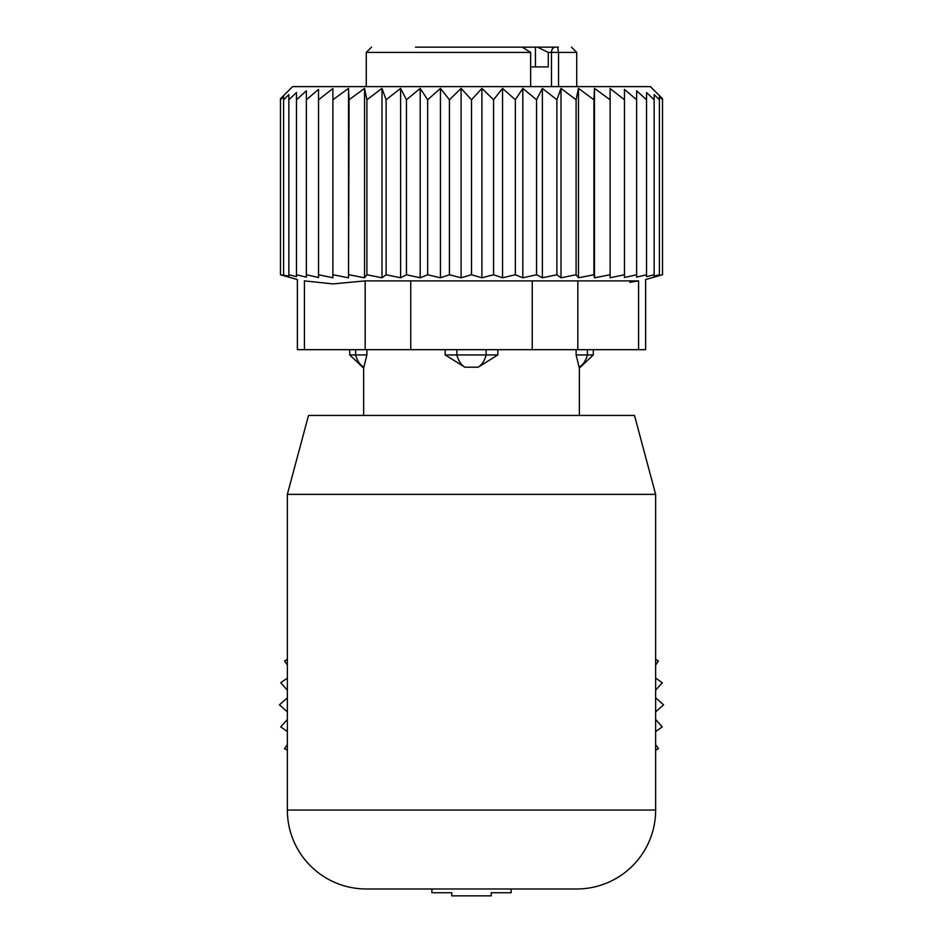 <?xml version="1.0" encoding="UTF-8"?>
<svg xmlns="http://www.w3.org/2000/svg" width="943" height="943" viewBox="0 0 943 943"><rect width="100%" height="100%" fill="white"/><g stroke="black" fill="none" stroke-linecap="round" stroke-linejoin="round"><path stroke-width="1.41" d="M366.273 888.978L576.727 888.978L366.273 888.978A78.917 78.917 0 0 1 287.356 810.049L287.356 494.368L655.644 494.368L655.644 810.049A78.917 78.917 0 0 1 576.727 888.978M655.644 494.368L634.498 415.45L308.502 415.45L287.356 494.368M355.605 349.676L355.605 354.945L366.898 354.945L363.644 368.1L363.644 415.45M366.898 349.676L366.898 354.945L363.845 367.204A21.041 15.135 90 0 1 355.605 354.945L349.7 354.945L363.644 368.1M576.102 349.676L576.102 354.945L579.155 367.204A21.041 15.135 -90 0 0 587.395 354.945L576.102 354.945L579.155 367.204M445.179 354.945L464.84 367.204A21.041 14.617 -90 0 1 456.884 354.945L445.179 354.945L445.179 349.676M497.821 349.676L497.821 354.945L478.16 367.204L464.84 367.204M551.49 86.615L551.49 52.407L548.272 52.407L548.272 66.882L530.638 66.882M555.781 47.15L535.435 47.15L557.619 47.15L558.539 52.407L558.539 86.615M461.386 47.15L450.4 47.15M415.498 47.15L522.269 47.15L530.638 52.407L530.638 86.615M548.272 52.407L537.463 47.15M501.888 47.15L535.435 47.15L535.435 66.882M441.112 47.15L434.676 47.15M426.189 47.15L417.855 47.15M558.362 47.15L557.619 47.15M593.3 349.676L593.3 354.945L587.395 354.945L587.395 349.676M486.116 349.676L486.116 354.945L456.884 354.945L456.884 349.676M478.16 367.204A21.041 14.617 90 0 0 486.116 354.945L497.821 354.945M610.109 88.536L610.109 277.761L624.466 274.755L624.466 99.769L610.109 88.536M610.109 99.769L594.479 88.394L593.913 99.769L578.46 88.394L576.09 99.769L561.014 88.394L556.889 99.769L542.378 88.394L536.555 99.769L522.811 88.394L515.349 99.769L502.56 88.394L493.578 99.769L481.897 88.394L471.5 99.769L461.103 88.394L449.422 99.769L440.44 88.394L427.651 99.769L420.189 88.394L406.445 99.769L400.622 88.394L386.111 99.769L381.986 88.394L366.91 99.769L364.54 88.394L349.087 99.769L348.521 88.394L332.891 99.769L332.891 88.536L318.534 99.769L318.534 89.408L306.369 99.769L306.369 277.159L296.467 274.755L296.467 99.769L306.369 90.787L306.369 99.769M624.466 89.408L624.466 99.769L624.466 89.408L636.631 99.769L636.631 274.755L624.466 277.525L624.466 274.755M636.631 90.787L636.631 99.769L636.631 90.787L646.533 99.769L646.533 274.755L636.631 277.159L636.631 274.755M296.467 274.755L296.467 276.688L288.853 274.755L288.853 276.134L280.472 274.755L280.472 98.744L292.613 86.615L650.387 86.615L662.528 98.744L662.528 99.769L659.416 96.669L659.416 99.769L654.147 94.606L654.147 99.769L646.533 92.532L646.533 99.769M594.479 88.394L594.479 277.796L610.109 274.755M318.534 89.408L318.534 277.525L306.369 274.755M332.891 88.536L332.891 277.761L318.534 274.755M348.521 88.394L348.521 277.796L349.087 99.769M364.54 88.394L364.54 277.796L366.91 274.755L366.91 99.769M381.986 88.394L381.986 277.796L386.111 274.755L386.111 99.769M400.622 88.394L400.622 277.796L406.445 274.755L406.445 99.769M420.189 88.394L420.189 277.796L427.651 274.755L427.651 99.769M440.44 88.394L440.44 277.796L449.422 274.755L449.422 99.769M461.103 88.394L461.103 277.796L471.5 274.755L471.5 99.769M481.897 88.394L481.897 277.796L493.578 274.755L493.578 99.769M502.56 88.394L502.56 277.796L515.349 274.755L515.349 99.769M522.811 88.394L522.811 277.796L536.555 274.755L536.555 99.769M542.378 88.394L542.378 277.796L556.889 274.755L556.889 99.769M561.014 88.394L561.014 277.796L576.09 274.755L576.09 99.769M578.46 88.394L578.46 277.796L593.913 274.755L593.913 99.769M646.533 274.755L646.533 276.688L654.147 274.755L654.147 99.769M654.147 274.755L654.147 276.134L659.416 274.755L659.416 99.769M659.416 274.755L659.416 275.58L662.528 274.755L662.528 99.769M662.528 274.755L645.625 279.552L645.625 349.676L297.375 349.676L297.375 279.552L280.472 274.755M304.424 349.676L304.424 280.884C295.076 279.116 295.076 279.116 304.424 280.884C295.076 279.116 295.076 279.116 304.424 280.884L332.938 283.902L365.177 280.884L365.177 349.676M283.584 274.755L283.584 99.769L288.853 94.606L288.853 274.755M283.584 96.669L283.584 99.769L283.584 96.669L280.472 99.769M629.783 282.358L638.576 280.884C647.924 279.116 647.924 279.116 638.576 280.884C647.924 279.116 647.924 279.116 638.576 280.884L365.177 280.884M296.467 92.532L296.467 99.769L296.467 92.532L288.853 99.769L288.853 94.606M594.479 277.796L593.913 274.755M578.46 277.796L576.09 274.755M561.014 277.796L556.889 274.755M542.378 277.796L536.555 274.755M522.811 277.796L515.349 274.755M502.56 277.796L493.578 274.755M481.897 277.796L471.5 274.755M461.103 277.796L449.422 274.755M440.44 277.796L427.651 274.755M420.189 277.796L406.445 274.755M400.622 277.796L386.111 274.755M381.986 277.796L366.91 274.755M364.54 277.796L349.087 274.755M348.521 277.796L332.891 274.755M655.644 659.44L658.462 660.972L655.644 664.98M655.644 678.1L662.269 682.756L655.644 690.182M655.644 697.796L663.542 704.822L655.644 711.859M655.644 719.474L662.269 726.9L655.644 731.556M655.644 744.664L658.462 748.683L655.644 750.204M287.356 750.204L284.538 748.683L287.356 744.664M287.356 731.556L280.731 726.9L287.356 719.474M287.356 711.859L279.458 704.822L287.356 697.796M287.356 690.182L280.731 682.756L287.356 678.1M287.356 664.98L284.538 660.972L287.356 659.44M511.094 888.978L511.094 892.738L491.244 892.738L491.244 895.85L451.756 895.85L451.756 892.738L431.906 892.738L431.906 888.978M655.644 810.049L287.356 810.049M571.47 47.15L576.727 52.407L551.49 52.407A5.257 3.725 -90 0 1 555.203 47.15M530.638 52.407L366.273 52.407L371.53 47.15M532.253 349.676L532.253 280.884M410.747 349.676L410.747 280.884M638.576 349.676L638.576 280.884M577.823 349.676L577.823 280.884M349.7 349.676L349.7 354.945M579.356 368.088L579.356 415.45M576.727 52.407L576.727 86.615M366.273 52.407L366.273 86.615M593.3 354.945L579.356 368.1"/></g></svg>
